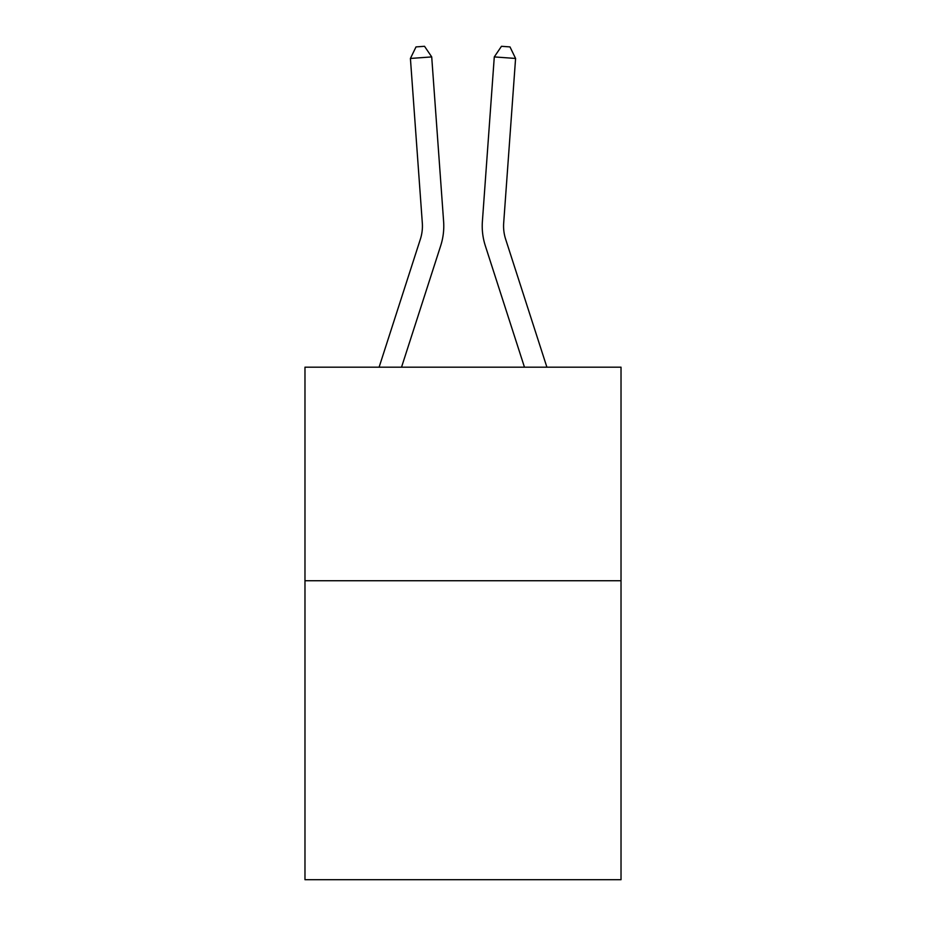 <?xml version="1.0" encoding="UTF-8"?>
<svg xmlns="http://www.w3.org/2000/svg" width="926" height="926" viewBox="0 0 926 926"><rect width="100%" height="100%" fill="white"/><g stroke="black" fill="none" stroke-linecap="round" stroke-linejoin="round"><path stroke-width="1.39" d="M621.022 580.729L621.022 879.7L304.978 879.7L304.978 367.182L621.022 367.182L621.022 580.729L304.978 580.729M379.104 367.182L420.369 239.174A42.712 42.712 0 0 0 422.314 222.992L410.415 58.454L431.713 56.914L443.612 221.453A64.068 64.068 0 0 1 440.695 245.726L401.537 367.182M546.896 367.182L505.631 239.174A42.712 42.712 0 0 1 503.686 222.992L515.585 58.454L494.287 56.914L482.388 221.453A64.068 64.068 0 0 0 485.305 245.726L524.463 367.182M420.369 239.174A42.712 42.712 0 0 0 422.314 222.992A42.712 42.712 0 0 1 420.369 239.174A42.712 42.712 0 0 0 422.314 222.992A42.712 42.712 0 0 1 420.369 239.174A42.712 42.712 0 0 0 422.314 222.992A42.712 42.712 0 0 1 420.369 239.174A42.712 42.712 0 0 0 422.314 222.992A42.712 42.712 0 0 1 420.369 239.174A42.712 42.712 0 0 0 422.314 222.992A42.712 42.712 0 0 1 420.369 239.174A42.712 42.712 0 0 0 422.314 222.992A42.712 42.712 0 0 1 420.369 239.174M494.287 56.914L482.388 221.453L494.287 56.914L482.388 221.453L494.287 56.914L482.388 221.453L494.287 56.914L482.388 221.453L494.287 56.914L482.388 221.453L494.287 56.914L482.388 221.453L494.287 56.914L501.475 46.3L509.995 46.913L515.585 58.454M410.415 58.454L416.005 46.913L424.525 46.3L431.713 56.914"/></g></svg>
